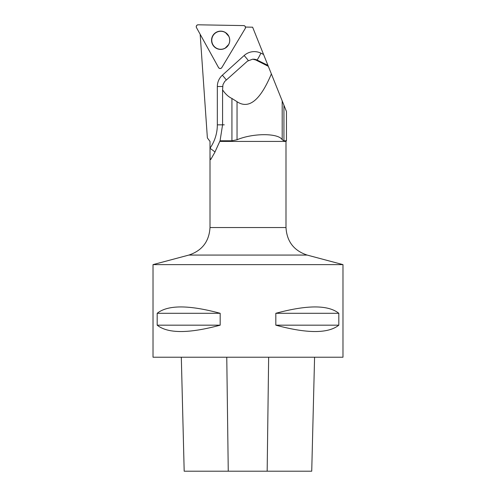 <?xml version="1.0" encoding="UTF-8"?>
<svg xmlns="http://www.w3.org/2000/svg" width="496" height="496" viewBox="0 0 496 496"><rect width="100%" height="100%" fill="white"/><g stroke="black" fill="none" stroke-linecap="round" stroke-linejoin="round"><path stroke-width="0.74" d="M243.679 25.594L198.146 24.8A1.885 1.879 -89 0 0 196.472 27.596L218.544 67.568A1.885 1.879 -89 0 0 221.799 67.623L245.253 28.452A1.885 1.879 -89 0 0 243.679 25.594M212.852 35.569A9.133 9.095 -89 0 0 215.636 47.895A9.133 9.095 -89 0 0 228.203 35.185A9.133 9.095 -89 0 0 212.852 35.569M200.167 34.286L207.378 137.925L210.006 141.416L210.006 148.292C210.093 152.749 209.727 160.946 210.856 159.321L214.687 152.601L220.063 140.783L231.93 140.783L237.038 139.754C252.954 133.009 278.43 132.99 282.199 139.754L283.941 140.783L286.459 140.783L285.994 141.416L219.914 141.416M220.063 140.783L222.574 124.806L222.574 89.844C225.395 94.029 228.52 96.906 231.93 98.462L237.038 101.711C248.868 109.573 260.313 100.304 271.374 73.916L252.619 27.187L245.477 27.063M342.978 264.622L342.978 357.225L153.022 357.225L153.022 264.622L342.978 264.622L307.142 255.068C293.886 250.654 286.837 241.478 285.994 227.534L210.006 227.534L210.006 141.416L207.384 137.925M271.374 73.916L286.459 111.507L286.459 140.783M222.574 89.844L222.958 84.673L224.694 81.474L247.448 61.144L252.631 59.191L255.744 59.96L268.324 66.315M184.177 471.2L181.313 357.225L184.183 471.2L311.73 471.2L314.582 357.225L311.73 471.2M338.811 313.298C328.197 304.823 307.204 304.823 275.826 313.298L275.826 325.171C307.204 333.647 328.197 333.647 338.811 325.171L338.811 313.298L275.826 313.298M220.174 313.298C188.796 304.823 167.803 304.823 157.189 313.298L157.189 325.171C167.803 333.647 188.796 333.647 220.174 325.171L220.174 313.298L157.189 313.298M220.174 325.171L157.189 325.171M338.811 325.171L275.826 325.171M229.71 40.275A8.996 8.965 91 0 1 213.801 45.973A8.996 8.965 91 0 1 225.469 32.631A8.996 8.965 91 0 1 229.71 40.275M221.799 67.623L245.253 28.452C245.774 26.914 245.253 25.966 243.679 25.594L198.146 24.8C196.565 25.116 196.001 26.046 196.472 27.596L218.544 67.568C219.61 68.789 220.695 68.808 221.799 67.623M228.061 45.564A8.934 8.897 91 0 1 224.632 48.385M224.911 32.308A8.934 8.897 91 0 1 228.241 35.241M263.568 54.467L260.908 53.159A15.196 15.14 -89 0 0 244.137 55.527L222.344 75.218A15.196 15.14 -89 0 0 217.335 86.515L217.335 124.843A40.839 40.691 91 0 1 210.006 148.223M237.038 101.711L237.038 139.754M282.199 100.893L282.199 139.754M283.941 105.22L283.941 140.783M255.744 59.96L256.94 59.979L267.945 65.367M260.908 53.159A7.601 0.583 -63.9 0 1 256.94 59.979A7.601 7.57 91 0 0 253.754 59.21L252.631 59.191M231.93 98.462L231.93 140.783M228.259 471.2L226.765 357.225M267.164 471.2L268.646 357.225M307.142 255.068L188.858 255.068L153.022 264.622M215.028 152.043A7.601 0.36 34.9 0 0 210.006 148.292M217.335 124.843L224.26 124.837M244.137 55.527A7.601 0.471 -132.1 0 1 248.267 60.506M222.344 75.218A7.601 0.471 -132.1 0 1 226.312 79.961M217.335 86.515L222.685 86.509M228.805 44.311A8.934 8.903 91 0 1 225.289 48.025L225.196 48.081M225.469 32.631L225.562 32.686A8.934 8.903 91 0 1 228.941 36.524M210.006 227.534C209.163 241.478 202.114 250.654 188.858 255.068M285.994 227.534L285.994 141.416M225.562 32.686L228.892 36.413M228.755 44.417L225.289 48.025"/></g></svg>
